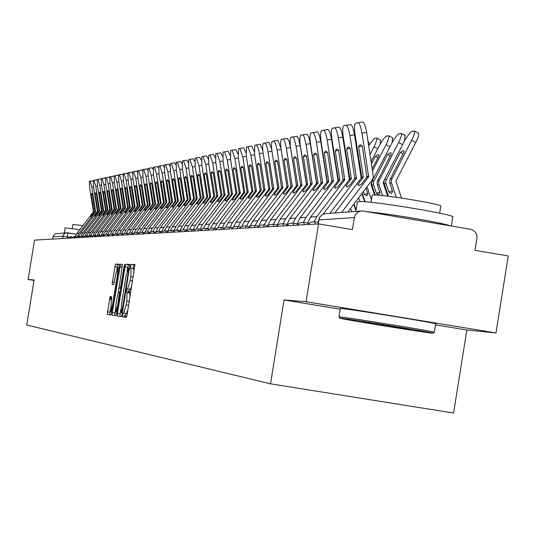 <?xml version="1.0" encoding="UTF-8"?>
<svg xmlns="http://www.w3.org/2000/svg" width="535" height="535" viewBox="0 0 535 535"><rect width="100%" height="100%" fill="white"/><g stroke="black" fill="none" stroke-linecap="round" stroke-linejoin="round"><path stroke-width="0.8" d="M122.655 314.948L122.602 316.82L126.327 317.409L127.109 314.814L134.927 264.497L131.115 264.417L130.573 266.243L130.52 268.082L131.008 268.102L130.781 276.548L130.139 280.494L127.644 288.82L127.156 288.78L126.614 290.592L126.561 292.444L127.042 292.491L126.808 301.018L126.166 304.963L123.685 313.222L123.197 313.149L122.655 314.948M127.912 309.879L126.334 313.65L125.845 313.577L125.223 317.235M135.047 264.878L133.763 264.852L133.108 268.443M131.884 285.423L130.293 289.254L129.804 289.208L129.162 292.839M110.096 296.651L107.207 314.379L111.019 314.981L119.198 266.731L119.278 264.183L115.386 264.103L112.076 284.459L113.714 284.58L115.7 274.442L117.687 267.707L117.466 274.522L112.571 304.609L110.605 311.276L111.728 296.831L110.096 296.651L111.795 296.932L110.09 296.651M435.523 324.852L466.841 330.001L495.985 332.951L306.047 301.707L284.038 299.948L270.523 383.822L26.75 325.019L34.113 279.945L28.121 279.464L34.554 240.101L318.566 223.918L352.431 229.635L354.377 217.551L318.833 219.952M306.047 301.707L318.566 223.918M117.506 313.363L117.426 315.998L121.452 316.633L122.221 314.072L129.945 264.397L125.825 264.31L125.063 266.885L117.506 313.363L120.114 313.784L120.007 316.406M116.162 315.797L112.25 315.175L112.33 312.574L120.535 264.21L122.234 264.243L122.161 266.811L119.037 288.097L120.168 288.191L120.923 285.65L124.107 266.089L124.642 264.29L124.588 266.096L116.169 315.797M495.985 332.951L508.25 255.957L474.966 250.333L476.879 238.329C477.173 233.554 475.073 230.545 470.579 229.301L363.258 211.051L360.563 211.078L357.674 212.288L355.494 214.575L354.377 217.551M466.841 330.001L453.593 413.053L270.523 383.822M28.121 279.464L34.033 280.434M52.617 239.071L53.353 235.701L55.386 233.808L66.353 232.819M110.959 296.791L110.544 299.319M284.038 299.948L340.173 309.176M130.018 296.925L129.691 292.926L127.042 292.491M133.991 272.469L133.663 268.537L131.048 268.109M130.065 264.778L128.433 264.745L127.016 271.325M120.83 309.39L120.114 313.784M128.4 292.712L128.694 290.933M124.12 317.061L124.722 315.282M122.388 313.035L121.666 312.921L128.962 268.042L128.453 268.022L125.979 276.301L121.425 304.368L121.171 312.848L122.388 313.035L121.171 312.848M128.206 290.853L127.918 292.632M115.44 309.718L114.798 315.576M118.355 291.762L118.964 288.011M115.961 304.917L115.747 311.905L117.754 305.151L119.586 291.796L118.456 291.689L117.7 294.223L115.961 304.917M119.392 264.551L117.927 264.524L116.79 269.479M110.297 309.39L109.728 314.774M403.711 150.776L404.119 151.766L389.607 180.476L389.834 183.171L392.697 191.664L391.306 193.463L388.845 192.052L385.996 183.605L385.775 180.924L400.207 152.388L403.009 153.913M401.504 198.044L395.88 181.077L415.748 142.497L411.616 140.237C414.311 134.793 415.213 131.704 414.324 130.968L411.636 131.429L410.526 132.125L405.309 139.381L384.545 179.472L386.323 179.258M396.301 197.295L391.48 182.983L391.252 180.282L411.616 140.237M388.417 196.258L384.217 183.813L383.996 181.138L384.545 179.472M392.402 190.801L388.845 192.052M403.37 150.589L400.207 152.388M418.209 133.222L418.444 133.222C419.346 133.964 418.45 137.054 415.748 142.497M341.577 212.469L368.662 176.751L366.91 176.971L361.54 184.06L358.677 185.618L357.868 184.495L359.145 185.505M334.863 212.963L361.787 177.319L355.066 134.512C354.163 127.959 354.364 124.173 355.648 123.177L362.549 121.947C364.081 122.294 365.452 125.778 366.642 132.392L362.001 133.128C360.811 126.514 359.446 123.03 357.922 122.682M357.868 184.495L363.352 177.118L358.59 146.744L362.275 146.162M366.91 176.971L362.262 146.088L360.262 144.724M368.662 176.751L362.001 133.128M347.897 212L372.38 179.7L373.437 177.219L366.642 132.392M358.59 146.744L360.095 144.751M390.904 152.816L391.299 153.799L377.061 181.953L377.282 184.602L380.091 192.928L378.76 194.686L376.386 193.296L373.59 185.016L373.377 182.388L387.534 154.394L390.229 155.866M387.681 196.164L383.207 182.903L384.077 180.73M382.632 195.603L378.86 184.421L378.64 181.766L399.598 140.518L401.484 135.529L401.497 133.509L398.742 133.844L397.665 134.526L393.178 140.605L372.199 180.957L373.911 180.75M375.195 195.034L371.879 185.21L371.664 182.589L372.199 180.957M379.81 192.098L376.386 193.296M390.59 152.642L387.534 154.394M405.142 135.616L404.42 141.006M365.953 188.18L367.96 194.138L366.936 195.81L364.402 194.499L363.405 191.543M374.607 195.021L370.996 184.308L371.678 182.509M378.586 154.782L378.967 155.759L372.353 168.552M377.937 157.745L375.343 156.334L371.578 163.623M367.692 193.342L364.402 194.499M365.151 201.795L362.222 193.108M371.424 199.715L367.043 186.742M371.216 161.336L379.756 144.845L383.274 139.2L386.043 136.278L388.604 135.743L389.146 136.358L387.086 142.731L372.688 170.665M378.292 154.615L375.343 156.334M392.576 137.916L392.122 142.464M329.908 213.331L356.47 178.309L354.792 178.523L349.522 185.471L346.754 186.996L345.991 185.886L347.235 186.875M323.147 214.194L349.87 178.85L343.269 136.873C342.387 130.44 342.56 126.735 343.798 125.758L350.525 124.568C352.003 124.916 353.327 128.333 354.498 134.82L349.943 135.536C348.773 129.049 347.449 125.631 345.984 125.284M345.991 185.886L351.368 178.657L346.7 148.87L350.244 148.309M354.792 178.523L350.231 148.242L348.305 146.898M356.47 178.309L349.943 135.536M361.225 178.208L354.498 134.82M346.7 148.87L348.145 146.918M314.132 221.677L316.82 216.601L344.754 179.807L343.136 180.014L337.959 186.829L335.278 188.32L334.562 187.23L335.773 188.193M307.645 223.088L310.628 217.036L338.401 180.322L331.921 139.14C331.051 132.827 331.212 129.196 332.395 128.246L338.956 127.083C340.38 127.43 341.664 130.787 342.815 137.147L338.341 137.856C337.197 131.49 335.913 128.132 334.502 127.785M334.562 187.23L339.845 180.135L335.258 150.917L338.668 150.375M343.136 180.014L338.662 150.308L336.796 148.984M344.754 179.807L338.341 137.856M349.422 179.579L342.815 137.147M335.258 150.917L336.642 149.011M340.869 318.225L339.906 318.158C335.204 318.078 420.811 332.014 431.732 333.118L433.016 333.218C438.874 333.479 349.776 318.98 340.869 318.225M339.003 316.914L339.932 316.894C349.041 317.643 440.385 332.509 434.346 332.255L433.069 333.178M363.673 321.963C368.388 322.384 412.538 329.573 409.696 329.453L409.101 329.406C403.892 328.898 360.71 321.869 363.145 321.923L363.673 321.963M357.373 202.076L358.45 201.601C367.926 200.057 459.19 215.15 452.73 217.19L451.319 226.024M355.835 211.412L359.614 211.131M372.113 195.442L372.922 195.061C379.977 193.871 445.294 204.691 440.76 206.296L439.663 213.177M340.28 308.514L341.283 308.488C350.425 309.07 441.81 323.963 435.684 323.869L434.353 332.195M395.124 216.468L422.061 221.049M366.99 211.686C389.935 213.786 443.134 222.841 450.029 225.803M64.3 232.966L65.203 227.87L79.768 229.669M64.233 232.899L65.337 232.892M72.111 228.579L72.9 224.439L82.871 225.636M360.677 170.05L360.209 170.959M359.928 165.308L359.46 166.218M364.669 201.755L361.894 193.536M356.089 210.088L354.01 203.935M359.921 201.548L358.657 197.81M368.722 145.567L374.386 138.411L376.774 138.003L377.088 138.598L375.456 143.935L370.126 154.441M359.112 164.011L359.58 163.101M360.53 172.992L360.998 172.083M380.472 140.13L380.198 144.042M348.9 172.511L348.519 173.253M348.178 167.943L347.797 168.685M355.969 210.817L353.762 204.27M351.676 211.72L350.579 208.463M357.179 147.901L356.698 148.757M347.462 166.559L347.844 165.823M348.833 175.212L349.215 174.47M358.062 157.377L358.53 156.474M368.816 142.263L368.715 145.527M337.572 174.851L337.271 175.433M336.876 170.451L336.575 171.033M345.516 151.104L345.142 151.826M336.248 168.986L336.548 168.405M337.565 177.326L337.866 176.744M346.453 160.172L346.834 159.43M303.392 222.379L306.047 217.357L333.472 181.251L331.914 181.445L326.832 188.139L324.23 189.597L323.561 188.521L324.745 189.457M297.146 223.75L300.082 217.772L327.353 181.739L320.993 141.32L320.432 134.867L321.201 130.761L327.821 129.51C329.199 129.851 330.443 133.148 331.566 139.388L327.179 140.083C326.056 133.837 324.812 130.547 323.448 130.199M323.561 188.521L328.751 181.559L324.243 152.883L327.527 152.361M331.914 181.445L327.52 152.301L325.721 150.997M333.472 181.251L327.179 140.083M338.06 180.91L331.566 139.388M324.243 152.883L325.574 151.017M293.682 225.335L293.06 223.062L295.674 218.079L322.605 182.636L321.107 182.83L316.118 189.397L313.59 190.828L312.962 189.771L314.112 190.681M287.034 224.386L289.923 218.481L316.713 183.104L310.3 142.303L309.905 137.094L310.634 133.068L317.094 131.844C318.425 132.185 319.636 135.422 320.733 141.548L316.426 142.236C315.322 136.104 314.119 132.867 312.801 132.519M312.962 189.771L318.058 182.93L313.637 154.782L316.8 154.281M321.107 182.83L316.787 154.214L315.048 152.93M322.605 182.636L316.426 142.236M327.112 182.194L320.733 141.548M313.637 154.782L314.914 152.956M283.082 223.717L285.67 218.782L312.132 183.98L310.688 184.16L305.786 190.614L303.332 192.011L302.743 190.968L303.867 191.858M277.284 224.994L280.126 219.169L306.455 184.421L300.148 144.35L299.807 137.609L300.657 135.168L307.23 134.245L308.882 137.508L310.293 143.634L306.06 144.303L304.368 137.375L303.265 135.174L302.536 134.76M302.743 190.968L307.752 184.254L303.405 156.608L306.455 156.126M310.688 184.16L306.448 156.066L304.763 154.796M312.132 183.98L306.06 144.303M316.56 183.445L310.293 143.634M303.405 156.608L304.629 154.822M326.651 177.078L326.43 177.513M325.982 172.832L325.755 173.266M325.447 171.294L325.668 170.859M334 154.782L334.301 154.207M326.718 179.332L326.945 178.897M335.271 162.821L335.572 162.245M273.465 224.352L276.027 219.457L302.034 185.27L300.637 185.444L295.822 191.784L293.434 193.155L292.886 192.125L293.976 192.988M263.668 224.874L267.881 225.583L270.677 219.832L296.557 185.692L290.358 146.322L290.01 139.702L290.833 137.308L297.005 136.278L298.577 138.839L300.229 145.64L296.062 146.302L294.417 139.495L293.601 137.709L292.638 136.92M292.886 192.125L297.808 185.531L293.534 158.373L296.477 157.905M300.637 185.444L296.47 157.852L294.838 156.601M302.034 185.27L296.062 146.302M306.381 184.642L300.229 145.64M293.534 158.373L294.711 156.621M323.274 157.591L323.501 157.156M324.504 165.348L324.732 164.914M332.904 147.834L332.65 146.236M264.19 224.961L266.724 220.106L292.284 186.514L290.94 186.688L286.198 192.914L283.884 194.258L283.369 193.249L284.433 194.085M258.86 225.89L261.555 220.467L287.001 186.916L280.908 148.235L280.554 141.728L281.33 139.381L287.375 138.371L289.161 141.668L290.512 147.58L286.419 148.228L284.807 141.541L283.764 139.408L283.082 139M283.369 193.249L288.204 186.762L284.005 160.079L286.847 159.624M290.94 186.688L286.84 159.57L285.262 158.34M292.284 186.514L286.419 148.228M296.544 185.739L290.512 147.58M284.005 160.079L285.142 158.36M322.291 151.385L322.498 150.81M255.228 225.549L257.736 220.734L282.875 187.718L281.57 187.885L276.909 194.004L274.656 195.322L274.174 194.325L275.211 195.148M250.146 226.225L252.747 221.082L277.765 188.106L271.773 150.074L271.412 143.688L272.168 141.38L277.866 140.384L280.875 148.008M274.174 194.325L278.936 187.952L274.803 161.724L277.551 161.282M281.57 187.885L277.545 161.229L276.007 160.018M282.875 187.718L276.923 149.031L275.525 143.514L273.853 141.013M274.803 161.724L275.899 160.039M312.019 154.508L312.166 154.154M246.575 226.118L249.049 221.343L273.78 188.882L272.522 189.042L267.935 195.061L265.741 196.352L265.293 195.369L266.303 196.171M241.72 226.579L244.227 221.677L268.844 189.25L262.946 151.86L262.585 145.573L263.294 143.32L268.878 142.337L271.626 148.911M265.293 195.369L269.974 189.102L265.908 163.309L268.563 162.887M272.522 189.042L268.557 162.841L267.065 161.644M273.78 188.882L267.727 149.827L266.31 144.758L264.932 142.959M265.908 163.309L266.965 161.657M238.209 226.659L240.656 221.931L264.986 190.005L263.768 190.159L259.254 196.077L257.121 197.348L256.7 196.378L257.683 197.161M233.561 226.947L235.988 222.252L260.211 190.36L254.56 154.595L254.727 145.186L260.191 144.229L262.732 150.074M256.7 196.378L261.301 190.219L257.302 164.847L259.876 164.439M263.768 190.159L259.863 164.392L258.425 163.208M264.986 190.005L259.228 152.602L257.89 147.265L256.312 144.838M257.302 164.847L258.325 163.228M230.11 227.188L232.538 222.493L256.479 191.095L255.302 191.242L250.861 197.067L248.775 198.318L248.38 197.355L249.35 198.117M225.663 227.328L228.017 222.814L251.865 191.43L246.301 156.24L246.434 146.991L251.791 146.055L254.152 151.325M248.38 197.355L252.915 191.296L248.982 166.338L251.47 165.944M255.302 191.242L251.457 165.897L250.059 164.726M256.479 191.095L250.982 155.31L247.966 146.657M248.982 166.338L249.959 164.747M222.279 227.696L224.673 223.048L248.24 192.145L247.103 192.292L242.729 198.024L240.703 199.247L240.335 198.304L241.272 199.04M218.006 227.716L220.306 223.349L243.773 192.466L238.296 157.838L238.409 148.743L243.652 147.827L245.859 152.602M240.335 198.304L244.796 192.333L240.924 167.776L243.331 167.395M247.103 192.292L243.325 167.348L241.96 166.198M248.24 192.145L242.83 156.936L239.887 148.422M240.924 167.776L241.867 166.211M214.696 228.191L217.063 223.576L240.268 193.168L239.165 193.309L234.858 198.946L232.879 200.15L232.538 199.221L233.454 199.943M210.589 228.111L212.83 223.871L235.942 193.469L230.552 159.39L230.632 150.442L235.774 149.539L237.834 153.893M232.538 199.221L236.931 193.342L233.12 169.174L235.447 168.799M239.165 193.309L235.44 168.759L234.123 167.622M240.268 193.168L234.939 158.514L232.07 150.128M233.12 169.174L234.029 167.636M207.346 228.666L209.693 224.091L232.544 194.151L231.474 194.292L227.235 199.843L225.302 201.026L224.981 200.11L225.877 200.812M203.394 228.505L205.587 224.379L228.351 194.446L223.035 160.888L223.102 152.08L228.137 151.204L230.07 155.183M224.981 200.11L229.314 194.325L225.549 170.525L227.816 170.163M231.474 194.292L227.81 170.123L226.519 169M232.544 194.151L227.295 160.039L224.493 151.779M225.549 170.525L226.439 169.013M200.224 229.127L202.544 224.593L225.054 195.114L224.018 195.242L219.838 200.712L217.952 201.876L217.658 200.966L218.534 201.655M196.412 228.893L198.559 224.874L220.988 195.389L215.759 162.346L215.792 153.679L220.734 152.816L222.54 156.454M217.658 200.966L221.925 195.275L218.22 171.835L220.413 171.488M224.018 195.242L220.407 171.447L219.156 170.337M225.054 195.114L219.885 161.517L217.143 153.385M218.22 171.835L219.069 170.351M193.316 229.568L195.609 225.075L217.792 196.037L216.782 196.171L212.669 201.555L210.83 202.698L210.549 201.802L211.405 202.471M189.644 229.281L191.751 225.349L213.853 196.312L208.69 163.757L208.71 155.224L213.559 154.374L215.251 157.718M210.549 201.802L214.756 196.191L211.104 173.106L213.231 172.765M216.782 196.171L213.224 172.725L212.007 171.635M217.792 196.037L212.696 162.954L210.014 154.936M211.104 173.106L211.927 171.648M186.615 230.003L188.882 225.549L210.743 196.94L209.767 197.067L205.714 202.37L203.915 203.501L203.654 202.611L204.49 203.267M183.064 229.669L185.137 225.81L206.918 197.201L201.835 165.128L201.829 156.722L206.59 155.892L208.182 158.955M203.654 202.611L207.794 197.087L204.203 174.343L206.263 174.009M209.767 197.067L206.256 173.975L205.072 172.892M210.743 196.94L205.721 164.345L203.099 156.447M204.203 174.343L204.999 172.905M180.114 230.418L182.355 226.004L203.902 197.816L202.952 197.937L198.953 203.166L197.201 204.276L196.96 203.4L197.776 204.042M176.677 230.05L178.717 226.258L200.19 198.064L195.175 166.452L195.155 158.179L199.829 157.364L201.314 160.179M196.96 203.4L201.04 197.95L197.495 175.54L199.501 175.219M202.952 197.937L199.495 175.179L198.338 174.116M203.902 197.816L198.953 165.703L196.392 157.912M197.495 175.54L198.271 174.129M173.795 230.826L176.015 226.445L197.254 198.666L196.338 198.786L192.393 203.935L190.674 205.025L190.453 204.163L191.249 204.791M170.471 230.424L172.477 226.693L193.657 198.9L188.715 167.749L188.674 159.59L193.262 158.795L194.653 161.376M190.453 204.163L194.479 198.793L190.988 176.704L192.934 176.389M196.338 198.786L192.928 176.356L191.804 175.306M197.254 198.666L192.379 167.014L189.871 159.33M190.988 176.704L191.731 175.313M167.662 231.214L169.856 226.88L190.801 199.488L189.905 199.608L186.019 204.684L184.341 205.761L184.134 204.905L184.916 205.52M164.439 230.799L166.418 227.121L187.303 199.715L182.428 169L182.368 160.968L186.882 160.186L188.186 162.553M184.134 204.905L188.106 199.615L184.655 177.834L186.548 177.533M189.905 199.608L186.548 177.493L185.451 176.456M190.801 199.488L185.993 168.291L183.538 160.714M184.655 177.834L185.384 176.47M161.697 231.595L163.87 227.295L184.528 200.291L183.659 200.404L179.827 205.413L178.182 206.47L177.995 205.627L178.757 206.222M158.574 231.167L160.527 227.529L181.124 200.511L176.316 170.224L176.249 162.299L180.676 161.53L181.9 163.703M177.995 205.627L181.907 200.411L178.509 178.931L180.349 178.636M183.659 200.404L180.342 178.603L179.272 177.58M184.528 200.291L179.78 169.528L177.379 162.058M178.509 178.931L179.212 177.587M155.906 231.936L158.046 227.703L178.429 201.073L177.58 201.18L173.801 206.122L172.19 207.165L172.016 206.329L172.765 206.911M152.87 231.521L154.796 227.93L175.119 201.28L170.377 171.407L170.29 163.603L174.644 162.847L175.794 164.84M172.016 206.329L175.881 201.18L172.524 180.001L174.316 179.72M177.58 201.18L174.31 179.68L173.266 178.67M178.429 201.073L173.748 170.739L171.394 163.362M172.524 180.001L173.206 178.677M150.308 232.163L152.388 228.097L172.497 201.829L171.668 201.936L167.943 206.811L166.365 207.834L166.204 207.012L166.933 207.587M147.319 231.876L149.225 228.318L169.281 202.029L164.599 172.564L164.492 164.867L168.779 164.125L169.849 165.95M166.204 207.012L170.016 201.936L166.706 181.044L168.451 180.763M171.668 201.936L168.445 180.73L167.428 179.727M172.497 201.829L167.876 171.909L165.569 164.633M166.706 181.044L167.368 179.74M144.858 232.397L146.878 228.485L166.719 202.571L165.917 202.671L162.239 207.48L160.694 208.489L160.547 207.68L161.262 208.235M141.909 232.223L143.801 228.699L163.59 202.758L158.969 173.688L158.855 166.097L163.068 165.368L164.071 167.034M160.547 207.68L164.312 202.665L161.042 182.054L162.74 181.786M165.917 202.671L162.734 181.753L161.744 180.763M166.719 202.571L162.165 173.052L159.898 165.87M161.042 182.054L161.684 180.77M139.541 232.645L141.514 228.86L161.102 203.287L160.319 203.387L156.688 208.135L155.177 209.125L155.043 208.322L155.738 208.871M136.646 232.564L138.518 229.067L158.052 203.467L153.492 174.785L153.364 167.294L157.511 166.572L158.447 168.104M155.043 208.322L158.755 203.38L155.531 183.037L157.183 182.776M160.319 203.387L157.176 182.743L156.207 181.766M161.102 203.287L156.601 174.163L154.381 167.074M155.531 183.037L156.153 181.773M134.365 232.892L136.291 229.227L155.625 203.989L154.869 204.089L151.278 208.77L149.8 209.747L149.68 208.958L150.362 209.486M131.523 232.899L133.375 229.428L152.662 204.163L148.155 175.848L148.021 168.458L152.094 167.756L152.977 169.147M149.68 208.958L153.344 204.076L150.161 184L151.766 183.746M154.869 204.089L151.759 183.712L150.816 182.743M155.625 203.989L151.184 175.239L149.004 168.244M150.161 184L150.763 182.749M129.323 233.146L131.202 229.582L150.295 204.671L149.553 204.765L146.015 209.386L144.557 210.355L144.45 209.573L145.119 210.095M126.527 233.227L128.36 229.782L147.406 204.838L142.959 176.884L142.812 169.595L146.824 168.899L147.64 170.17M144.45 209.573L148.075 204.751L144.925 184.936L146.496 184.682M149.553 204.765L146.49 184.655L145.567 183.699M150.295 204.671L145.908 176.296L143.775 169.388M144.925 184.936L145.513 183.706M124.401 233.407L126.247 229.93L145.099 205.333L144.376 205.427L140.879 209.987L139.454 210.944L139.361 210.168L140.01 210.676M121.652 233.541L123.478 230.124L142.283 205.493L137.896 177.901L137.729 170.705L141.681 170.023L142.45 171.173M139.361 210.168L142.932 205.413L139.829 185.846L141.354 185.605M144.376 205.427L141.354 185.571L140.444 184.628M145.099 205.333L140.765 177.326L138.672 170.498M139.829 185.846L140.397 184.635M110.792 299.359L111.206 296.831M119.606 233.661L121.418 230.264L140.036 205.982L139.334 206.075L135.877 210.576L134.479 211.519L134.392 210.75L135.034 211.251M116.904 233.855L118.716 230.451L137.294 206.135L132.954 178.884L132.78 171.782L136.672 171.113L137.388 172.156M134.392 210.75L137.923 206.055L134.86 186.735L136.345 186.494L139.334 206.075M140.036 205.982L135.756 178.322L133.696 171.581M134.86 186.735L135.408 185.538L136.345 186.468M114.931 233.915L116.704 230.592L135.094 206.617L134.412 206.704L130.995 211.151L129.624 212.081L129.55 211.318L130.179 211.813M112.276 234.163L114.069 230.779L132.426 206.757L128.139 179.847L127.959 172.832L131.791 172.176L132.453 173.119M129.55 211.318L133.041 206.684L130.012 187.598L131.463 187.37M134.412 206.704L131.456 187.344L130.547 186.421L130.012 187.598M135.094 206.617L130.868 179.299L128.848 172.638M110.364 234.176L112.109 230.913L130.279 207.232L129.61 207.312L126.24 211.713L124.896 212.629L124.829 211.873L125.444 212.355M107.762 234.464L109.541 231.093L127.671 207.373L123.438 180.783L123.251 173.862L127.022 173.213L127.638 174.062M124.829 211.873L128.273 207.292L125.277 188.447L126.695 188.22M129.61 207.312L126.695 188.193L125.805 187.283L125.277 188.447M130.279 207.232L126.106 180.255L124.12 173.668M105.903 234.43L107.629 231.227L125.578 207.827L124.929 207.914L121.592 212.255L120.275 213.157L120.214 212.415L120.816 212.89M103.355 234.751L105.114 231.408L123.037 207.968L118.85 181.699L118.656 174.865L122.375 174.223L122.943 174.985M120.214 212.415L123.625 207.888L120.663 189.27L122.047 189.049M124.929 207.914L122.047 189.022L121.171 188.126L120.663 189.27M125.578 207.827L121.452 181.184L119.506 174.677M101.556 234.684L103.248 231.535L120.99 208.416L120.355 208.496L117.065 212.79L115.767 213.679L115.72 212.943L116.309 213.405M99.049 235.032L100.801 231.708L118.509 208.55L114.376 182.596L114.169 175.841L117.834 175.212L118.362 175.895M115.72 212.943L119.084 208.476L116.162 190.079L117.513 189.858M120.355 208.496L117.506 189.838L116.657 188.942L116.162 190.079M120.99 208.416L116.918 182.087L114.998 175.661M97.31 234.939L98.982 231.836L116.516 208.991L115.894 209.071L112.638 213.311L111.36 214.187L111.327 213.465L111.902 213.913M94.849 235.306L96.588 232.003L114.089 209.111L110.003 183.472L109.789 176.797L113.4 176.175L113.888 176.784M111.327 213.465L114.65 209.045L111.761 190.861L113.079 190.654M115.894 209.071L113.079 190.627L112.243 189.744L111.761 190.861M116.516 208.991L112.484 182.97L110.598 176.617M93.157 235.186L94.809 232.123L112.143 209.546L111.534 209.626L108.317 213.819L107.067 214.689L107.033 213.967L107.602 214.408M90.749 235.574L92.468 232.29L109.775 209.666L105.736 184.321L105.515 177.727L109.073 177.118L109.521 177.653M107.033 213.967L110.324 209.6L107.468 191.63L108.752 191.423M111.534 209.626L108.752 191.403L107.936 190.527L107.468 191.63M112.143 209.546L108.157 183.839L106.305 177.553M89.104 235.433L90.736 232.411L107.869 210.095L107.274 210.168L104.098 214.314L102.867 215.17L102.84 214.461L103.395 214.889M86.744 235.841L88.449 232.571L105.562 210.208L101.563 185.157L101.336 178.643L104.847 178.035L105.261 178.509M102.84 214.461L106.097 210.141L103.268 192.379L104.526 192.179L107.274 210.168M107.869 210.095L103.93 184.682L102.111 178.469M103.268 192.379L103.723 191.289L104.526 192.159M85.139 235.674L86.75 232.692L103.696 210.629L103.115 210.703L99.971 214.796L98.761 215.645L98.748 214.943L99.289 215.364M82.825 236.095L84.523 232.845L101.436 210.736L97.49 185.966L97.256 179.533L100.714 178.937L101.095 179.352M98.748 214.943L101.964 210.67L99.169 193.115L100.399 192.921M103.115 210.703L100.393 192.894L99.61 192.038L99.169 193.115M103.696 210.629L99.804 185.505L98.012 179.365M81.266 235.915L82.858 232.959L99.617 211.151L99.049 211.225L95.939 215.271L94.748 216.107L94.742 215.411L95.277 215.826M78.999 236.343L80.678 233.113L97.41 211.258L93.505 186.762L93.264 180.402L96.681 179.813L97.022 180.175M94.742 215.411L97.925 211.191L95.156 193.83L96.36 193.637M99.049 211.225L96.36 193.616L95.591 192.767L95.156 193.83M99.617 211.151L95.765 186.314L93.999 180.241M77.475 236.156L79.06 233.227L95.631 211.659L95.076 211.733L92 215.732L90.83 216.561L90.83 215.873L91.351 216.28M75.254 236.584L76.926 233.374L93.471 211.76L89.606 187.544L89.358 181.251L93.043 180.984M90.83 215.873L93.973 211.7L91.238 194.533L92.415 194.345M95.076 211.733L92.415 194.319L91.659 193.483L91.238 194.533M95.631 211.659L91.819 187.103L90.081 181.091M68.253 236.992L62.969 236.223L52.978 236.858M67.383 237.527L67.698 232.819L76.324 234.25L66.26 232.832L64.722 233.467L63.565 234.664L62.595 238.503M314.627 221.744L315.316 224.105M303.639 222.42L304.288 224.733M282.875 223.69L283.47 225.917M273.064 224.285L273.626 226.479M263.601 224.867L264.136 227.021M254.466 225.422L254.981 227.542M239.513 228.425L241.359 226.773L244.187 225.897L245.672 225.964L246.14 228.044M237.132 226.486L237.6 228.532M232.458 227.582L228.92 226.987L229.348 229M224.332 228.044L220.955 227.475L221.363 229.455M213.231 227.95L213.639 229.896M208.877 228.92L205.788 228.405L206.162 230.324M201.514 229.341L198.559 228.846L198.913 230.739M191.543 229.274L191.898 231.133M184.749 229.689L185.09 231.521M178.155 230.097L178.483 231.902M174.27 230.899L171.775 230.485L172.069 232.264M167.957 231.267L165.562 230.866L165.85 232.618M161.824 231.615L159.53 231.234L159.804 232.966M153.659 231.595L153.926 233.3M150.081 232.297L147.968 231.943L148.215 233.628M144.45 232.618L142.424 232.284L142.664 233.942M138.98 232.932L137.027 232.611L137.261 234.25M133.65 233.247L131.777 232.932L131.998 234.551M128.467 233.548L126.668 233.247L126.875 234.838M123.418 233.835L121.686 233.548L121.886 235.126M118.502 234.123L116.837 233.849L117.031 235.4M112.096 234.136L112.296 235.621M109.04 234.671L107.495 234.417L107.682 235.821M104.486 234.939L103.001 234.691L103.181 236.015M100.045 235.199L98.614 234.959L98.788 236.209M95.712 235.453L94.334 235.219L94.501 236.403M91.478 235.701L90.154 235.48L90.321 236.597M87.352 235.942L86.075 235.728L86.235 236.784M83.32 236.176L82.089 235.975L82.243 236.972M78.19 236.209L78.344 237.159M75.529 236.63L74.392 236.443L74.532 237.346M71.77 236.851L70.667 236.671L70.814 237.527M318.191 223.938L319.014 219.089L319.91 217.023L321.97 214.869L325.414 213.632L321.883 214.883L319.783 217.043L318.873 219.116L318.058 223.944M67.698 232.819L67.089 232.758M126.327 313.65L123.679 313.216L126.334 313.65M128.647 305.365L126.166 304.963M129.289 301.419L126.808 301.018M129.804 289.208L127.156 288.78M130.293 289.254L127.644 288.82M132.62 280.902L130.139 280.494M133.262 276.956L130.781 276.548M133.763 264.852L131.115 264.417M125.845 313.577L123.197 313.149L125.845 313.577M127.664 267.319L125.063 266.885M128.433 264.745L125.825 264.31M122.689 311.203L122.207 311.129M129.39 269.954L128.908 269.874M129.684 268.155L128.968 268.042L129.684 268.155M114.905 312.995L112.33 312.574M122.107 267.125L119.786 266.744M122.341 264.504L120.535 264.21M120.957 288.412L119.037 288.097L120.957 288.412M120.97 288.325L120.168 288.191M121.398 285.723L120.923 285.65M124.575 266.162L124.107 266.089M118.228 305.224L117.754 305.151M119.974 294.477L119.506 294.404M120.388 291.923L119.586 291.796M113.025 304.683L112.571 304.609M117.921 274.595L117.466 274.522M114.416 282.293L112.163 281.925M117.185 267.025L114.65 266.611M117.927 264.524L115.386 264.103M109.842 312.226L107.301 311.811M111.621 299.493L109.361 299.125M390.162 178.797L391.807 178.596M384.217 183.813L385.996 183.605M389.834 183.171L391.48 182.983M363.212 177.446L361.647 177.647M363.352 176.884L361.787 177.085M368.802 176.182L367.05 176.403M377.603 180.308L379.181 180.114M371.879 185.21L373.59 185.016M377.282 184.602L378.86 184.421M402.534 144.644L398.622 142.504M389.888 146.737L386.123 144.677M351.234 178.978L349.729 179.172M351.368 178.422L349.87 178.616M356.611 177.747L354.932 177.968M339.712 180.449L338.267 180.636M316.82 216.601L310.628 217.036M339.845 179.907L338.401 180.094M344.888 179.258L343.269 179.466M377.717 148.757L374.092 146.777M328.617 181.867L327.226 182.047M306.047 217.357L300.082 217.772M328.751 181.338L327.36 181.519M333.606 180.71L332.048 180.91M317.93 183.237L316.586 183.405M295.674 218.079L289.923 218.481M318.058 182.716L316.713 182.883M322.739 182.114L321.241 182.301M307.625 184.555L306.328 184.722M285.67 218.782L280.126 219.169M307.752 184.04L306.455 184.207M312.266 183.458L310.815 183.645M297.681 185.826L296.43 185.986M276.027 219.457L270.677 219.832M297.808 185.324L296.557 185.484M302.161 184.762L300.764 184.943M288.084 187.049L286.874 187.21M266.724 220.106L261.555 220.467M288.204 186.554L287.001 186.715M292.411 186.013L291.067 186.187M278.815 188.24L277.645 188.387M257.736 220.734L252.747 221.082M278.936 187.752L277.765 187.899M282.995 187.23L281.698 187.397M281.089 149.459L277.103 150.088M269.854 189.383L268.724 189.53M249.049 221.343L244.227 221.677M269.974 188.902L268.844 189.049M273.9 188.4L272.643 188.561M271.954 151.278L268.102 151.886M261.187 190.493L260.097 190.634M240.656 221.931L235.988 222.252M261.307 190.019L260.211 190.159M265.099 189.53L263.882 189.691M263.126 153.037L259.395 153.625M252.801 191.563L251.744 191.697M232.538 222.493L228.017 222.814M252.915 191.102L251.865 191.236M256.593 190.627L255.416 190.781M254.586 154.735L250.982 155.31M244.682 192.6L243.659 192.734M224.673 223.048L220.306 223.349M244.796 192.145L243.773 192.279M248.36 191.684L247.217 191.831M246.321 156.38L242.83 156.936M236.824 193.61L235.828 193.737M217.063 223.576L212.83 223.871M236.931 193.155L235.942 193.282M240.382 192.714L239.279 192.854M238.322 157.972L234.939 158.514M229.201 194.579L228.244 194.707M209.693 224.091L205.587 224.379M229.314 194.138L228.351 194.265M232.651 193.71L231.581 193.844M230.572 159.517L227.295 160.039M221.811 195.529L220.881 195.643M202.544 224.593L198.559 224.874M221.925 195.088L220.988 195.208M225.161 194.673L224.125 194.807M223.055 161.015L219.885 161.517M214.649 196.445L213.746 196.559M195.609 225.075L191.751 225.349M214.756 196.011L213.853 196.131M217.899 195.609L216.889 195.736M215.772 162.466L212.696 162.954M207.694 197.335L206.818 197.442M188.882 225.549L185.137 225.81M207.794 196.907L206.918 197.02M210.85 196.519L209.874 196.639M208.71 163.877L205.721 164.345M200.939 198.197L200.09 198.304M182.355 226.004L178.717 226.258M201.04 197.776L200.19 197.89M204.009 197.395L203.059 197.522M201.855 165.241L198.953 165.703M194.379 199.033L193.55 199.14M176.015 226.445L172.477 226.693M194.479 198.625L193.657 198.732M197.361 198.251L196.439 198.371M195.195 166.566L192.379 167.014M188.006 199.849L187.203 199.95M169.856 226.88L166.418 227.121M188.106 199.441L187.303 199.548M190.901 199.087L190.012 199.201M188.728 167.856L185.993 168.291M181.806 200.638L181.031 200.739M163.87 227.295L160.527 227.529M181.907 200.244L181.131 200.344M184.628 199.889L183.759 200.003M182.442 169.107L179.78 169.528M175.781 201.414L175.025 201.508M158.046 227.703L154.796 227.93M175.881 201.02L175.119 201.113M178.529 200.678L177.68 200.785M176.336 170.324L173.748 170.739M169.923 202.163L169.18 202.257M152.388 228.097L149.225 228.318M170.016 201.775L169.281 201.869M172.591 201.441L171.768 201.548M170.391 171.508L167.876 171.909M164.218 202.892L163.496 202.986M146.878 228.485L143.801 228.699M164.312 202.504L163.59 202.598M166.82 202.183L166.017 202.29M164.613 172.658L162.165 173.052M158.661 203.601L157.959 203.688M141.514 228.86L138.518 229.067M158.755 203.22L158.052 203.313M161.195 202.905L160.413 203.012M158.989 173.781L156.601 174.163M153.251 204.29L152.569 204.377M136.291 229.227L133.375 229.428M153.344 203.922L152.662 204.009M155.718 203.614L154.963 203.715M153.505 174.871L151.184 175.239M147.981 204.965L147.312 205.052M131.202 229.582L128.36 229.782M148.075 204.597L147.406 204.684M150.388 204.303L149.646 204.397M148.175 175.935L145.908 176.296M142.845 205.621L142.196 205.708M126.247 229.93L123.478 230.124M142.932 205.259L142.283 205.346M145.192 204.972L144.47 205.059M142.972 176.971L140.765 177.326M137.836 206.263L137.201 206.343M121.418 230.264L118.716 230.451M137.923 205.901L137.294 205.988M140.123 205.621L139.421 205.714M137.91 177.981L135.756 178.322M132.954 206.891L132.332 206.965M116.704 230.592L114.069 230.779M133.041 206.537L132.426 206.61M135.188 206.256L134.499 206.343M132.968 178.971L130.868 179.299M128.186 207.5L127.584 207.573M112.109 230.913L109.541 231.093M128.273 207.145L127.671 207.226M130.366 206.878L129.697 206.965M128.153 179.927L126.106 180.255M123.538 208.095L122.95 208.168M107.629 231.227L105.114 231.408M123.625 207.747L123.037 207.821M125.665 207.48L125.016 207.567M123.451 180.863L121.452 181.184M118.997 208.67L118.422 208.744M103.248 231.535L100.801 231.708M119.084 208.329L118.509 208.403M121.077 208.075L120.442 208.155M118.864 181.78L116.918 182.087M114.57 209.238L114.008 209.312M98.982 231.836L96.588 232.003M114.65 208.904L114.095 208.971M116.603 208.65L115.975 208.73M114.39 182.669L112.484 182.97M110.237 209.794L109.695 209.86M94.809 232.123L92.468 232.29M110.324 209.459L109.775 209.526M112.223 209.212L111.614 209.292M110.016 183.545L108.157 183.839M106.01 210.335L105.475 210.402M90.736 232.411L88.449 232.571M106.097 210.001L105.562 210.074M107.956 209.76L107.361 209.84M105.749 184.394L103.93 184.682M101.877 210.864L101.356 210.93M86.75 232.692L84.523 232.845M101.964 210.536L101.436 210.603M103.777 210.302L103.195 210.375M101.576 185.224L99.804 185.505M97.838 211.378L97.33 211.445M82.858 232.959L80.678 233.113M97.925 211.058L97.41 211.118M99.697 210.823L99.129 210.897M97.497 186.04L95.765 186.314M93.892 211.88L93.391 211.947M79.06 233.227L76.926 233.374M93.973 211.566L93.471 211.626M95.712 211.338L95.156 211.412M93.518 186.835L91.819 187.103M314.66 221.744L310.768 222.165L307.652 224.539M318.312 222.359L314.72 221.757M303.666 222.42L299.847 222.827L296.791 225.161M308.855 223.296L303.726 222.426M293.086 223.062L289.341 223.47L286.345 225.757M298.022 223.897L293.147 223.075M282.901 223.684L279.223 224.085L276.287 226.325M287.596 224.479L282.955 223.697M273.084 224.285L269.479 224.68L266.59 226.88M277.558 225.041L273.138 224.299M263.621 224.867L260.077 225.248L257.241 227.415M254.493 225.422L251.009 225.803L248.227 227.923M258.552 226.111L254.533 225.436M249.551 226.613L245.719 225.971M237.159 226.486L233.795 226.847L231.1 228.9M240.857 227.107L237.192 226.492M228.92 226.987L225.616 227.348L222.968 229.368M220.955 227.475L217.705 227.83L215.103 229.816M216.481 228.492L210.937 228.017L208.824 228.96L207.493 230.244M205.788 228.405L202.638 228.746L200.123 230.665M198.559 228.846L195.462 229.181L192.981 231.073M194.386 229.749L189.35 229.341L187.705 229.996L186.06 231.468M187.471 230.144L182.589 229.756L180.603 230.638L179.352 231.849M180.77 230.531L176.035 230.157L174.437 230.792L172.845 232.223M171.775 230.485L168.859 230.799L166.525 232.585M165.562 230.866L162.687 231.18L160.386 232.932M159.53 231.234L156.695 231.541L154.428 233.273M155.866 231.963L151.646 231.655L148.636 233.601M147.968 231.943L145.212 232.243L143.005 233.922M142.424 232.284L139.702 232.578L137.528 234.236M137.027 232.611L134.345 232.899L132.205 234.537M131.777 232.932L129.136 233.22L127.016 234.832M126.668 233.247L124.053 233.527L121.967 235.119M121.686 233.548L119.111 233.828L117.051 235.4M116.837 233.849L114.289 234.123L112.256 235.674M113.708 234.404L110.29 234.19L107.588 235.942M107.495 234.417L105.014 234.684L103.034 236.202M103.001 234.691L98.594 236.45M98.614 234.959L94.26 236.697M94.334 235.219L90.027 236.938M90.154 235.48L85.901 237.172M86.075 235.728L81.868 237.406M82.089 235.975L77.936 237.627M79.381 236.41L78.197 236.209L74.091 237.848M74.392 236.443L70.326 238.062M70.667 236.671L66.654 238.269M326.169 213.605L360.744 211.051M133.663 268.537L131.015 268.102M117.105 312.126L115.747 311.905M111.922 311.49L110.605 311.276M119.004 267.921L117.687 267.707M414.498 131.062L418.444 133.222M401.484 133.496L405.363 135.616M388.965 135.83L392.784 137.916M339.906 318.158L338.943 316.834L340.287 308.448M357.413 201.855L355.882 211.365M371.002 202.324L372.139 195.262M376.914 138.077L380.673 140.13M368.127 141.788L369.003 142.263M355.835 143.273L356.504 143.641M344.012 144.731L344.56 145.025"/></g></svg>
